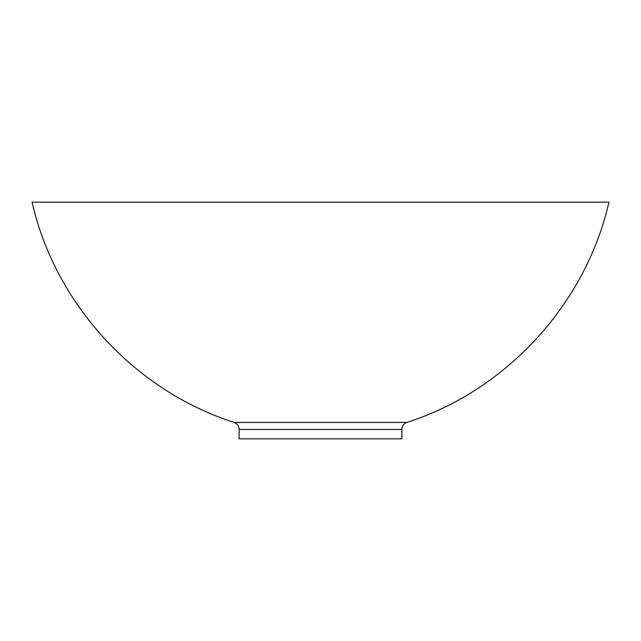 <?xml version="1.0" encoding="UTF-8"?>
<svg xmlns="http://www.w3.org/2000/svg" width="641" height="641" viewBox="0 0 641 641"><rect width="100%" height="100%" fill="white"/><g stroke="black" fill="none" stroke-linecap="round" stroke-linejoin="round"><path stroke-width="0.96" d="M234.061 422.419L406.939 422.419C506.422 390.513 585.746 304.034 608.95 202.163L32.05 202.163C55.254 304.034 134.578 390.513 234.061 422.419C237.266 423.669 238.957 426.009 239.141 429.446L239.141 438.837L401.859 438.837L401.859 429.446L239.141 429.446M406.939 422.419C403.734 423.669 402.043 426.009 401.859 429.446"/></g></svg>
